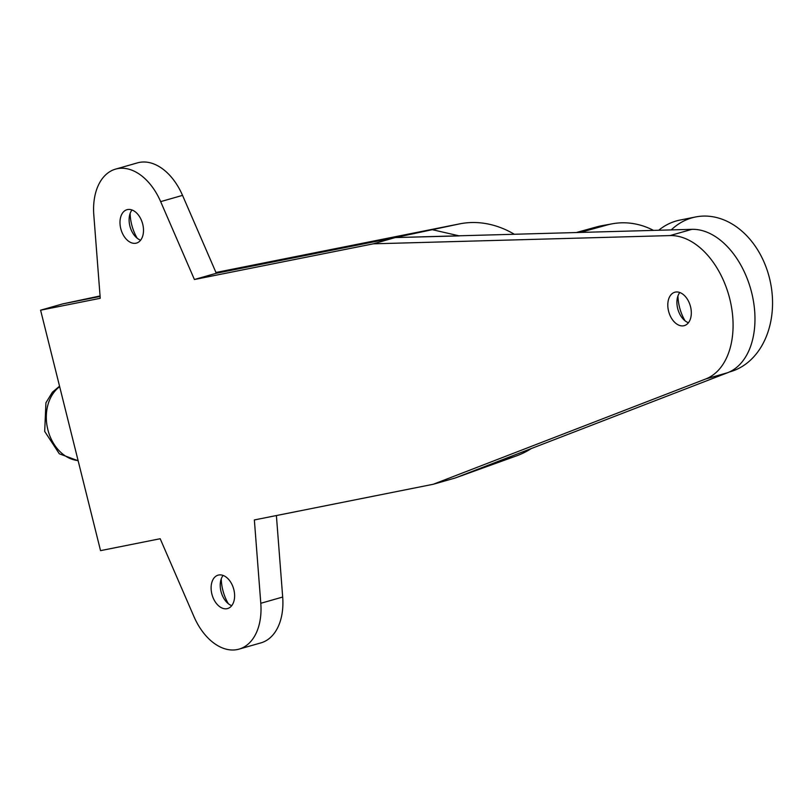 <?xml version="1.0" encoding="UTF-8"?>
<svg xmlns="http://www.w3.org/2000/svg" width="812" height="812" viewBox="0 0 812 812"><rect width="100%" height="100%" fill="white"/><g stroke="black" fill="none" stroke-linecap="round" stroke-linejoin="round"><path stroke-width="1.22" d="M194.413 279.511L160.654 201.63A54.556 35.139 -105.9 0 0 115.568 169.119L137.451 162.877A54.556 35.139 74.1 0 1 182.538 195.377L216.307 273.268L194.413 279.511L373.337 243.823L670.032 235.581A74.399 47.918 -105.9 0 1 729.775 298.907A74.399 47.918 -105.9 0 1 705.78 378.95L433.293 484.256L254.359 519.944L260.794 603.286A54.556 35.139 74.1 0 1 239.043 649.123A54.556 35.139 74.1 0 1 193.956 616.623L160.187 538.732L100.546 550.637L40.6 310.194L62.494 303.952L100.099 296.451M100.059 295.954L62.494 303.952M596.779 226.873A84.316 71.344 -100.4 0 1 602.007 225.675L612.41 223.777A84.316 71.344 79.6 0 0 607.183 224.975L596.779 226.873L576.256 232.536M580.174 232.435L607.183 224.975M127.545 209.567A17.357 11.185 74.1 0 1 142.618 223.767A17.357 11.185 74.1 0 1 136.507 243.082A17.357 11.185 74.1 0 1 120.988 229.461A17.357 11.185 74.1 0 1 126.976 209.699A17.357 11.185 74.1 0 1 127.545 209.567M131.991 209.973A17.357 11.185 -105.9 0 0 129.24 217.372A17.357 11.185 -105.9 0 0 134.376 235.378A17.357 11.185 -105.9 0 0 140.618 240.21M130.123 213.444A34.723 22.36 -105.9 0 0 137.208 238.251M216.307 273.268L395.231 237.571L691.915 229.329A74.399 47.918 74.1 0 1 751.668 292.665A74.399 47.918 74.1 0 1 727.664 372.698L514.016 455.227L490.986 465.083L516.584 455.847A119.709 91.441 78.7 0 0 531.18 448.63M373.337 243.823L395.231 237.571L459.338 235.896L432.288 229.684L458.79 224.051A119.709 91.441 78.7 0 1 459.663 223.868A119.709 91.441 78.7 0 1 514.361 234.262M677.939 295.974A34.723 22.36 -105.9 0 0 685.023 320.781M395.231 237.571L432.288 229.684M115.568 169.119A54.556 35.139 -105.9 0 0 93.806 214.957L100.241 298.298L40.6 310.194M653.508 230.395A84.316 71.344 79.6 0 0 612.41 223.777M688.434 322.74A17.357 11.185 74.1 0 1 682.192 317.918A17.357 11.185 74.1 0 1 677.046 299.912A17.357 11.185 74.1 0 1 679.796 292.513M683.755 325.764A17.357 11.185 74.1 0 1 668.682 311.564A17.357 11.185 74.1 0 1 674.792 292.239A17.357 11.185 74.1 0 1 690.545 306.733A17.357 11.185 74.1 0 1 684.323 325.622A17.357 11.185 74.1 0 1 683.755 325.764M231.735 605.671A17.357 11.185 74.1 0 1 225.503 600.839A17.357 11.185 74.1 0 1 220.356 582.833A17.357 11.185 74.1 0 1 223.107 575.434M221.25 578.905A34.723 22.36 -105.9 0 0 228.324 603.712M227.055 608.685A17.357 11.185 74.1 0 1 211.993 594.486A17.357 11.185 74.1 0 1 218.093 575.16A17.357 11.185 74.1 0 1 233.612 588.781A17.357 11.185 74.1 0 1 227.624 608.543A17.357 11.185 74.1 0 1 227.055 608.685M433.293 484.256L455.177 478.004L514.016 455.227M490.986 465.083L455.177 478.004L514.026 455.248M239.043 649.123L260.926 642.881A54.556 35.139 -105.9 0 0 282.688 597.043L276.395 515.549M658.705 230.253A79.363 60.616 -101.3 0 1 679.898 220.093L695.59 216.966A79.363 60.616 -101.3 0 1 745.345 234.333A79.363 60.616 -101.3 0 1 762.133 345.212A79.363 60.616 -101.3 0 1 729.379 371.977M671.25 229.897A79.363 60.616 -101.3 0 1 695.59 216.966M215.972 272.487L458.79 224.051M670.032 235.581L691.915 229.329M160.654 201.63L182.538 195.377M705.78 378.95L727.664 372.698M260.794 603.286L282.688 597.043M78.084 460.556A39.676 30.308 -101.3 0 1 50.171 436.724A39.676 30.308 -101.3 0 1 51.511 396.073A39.676 30.308 -101.3 0 1 59.662 386.674M215.962 272.487L459.663 223.868M59.55 386.187L52.404 392.196L45.929 402.782L44.69 431.405L59.327 453.796L78.135 460.749"/></g></svg>
